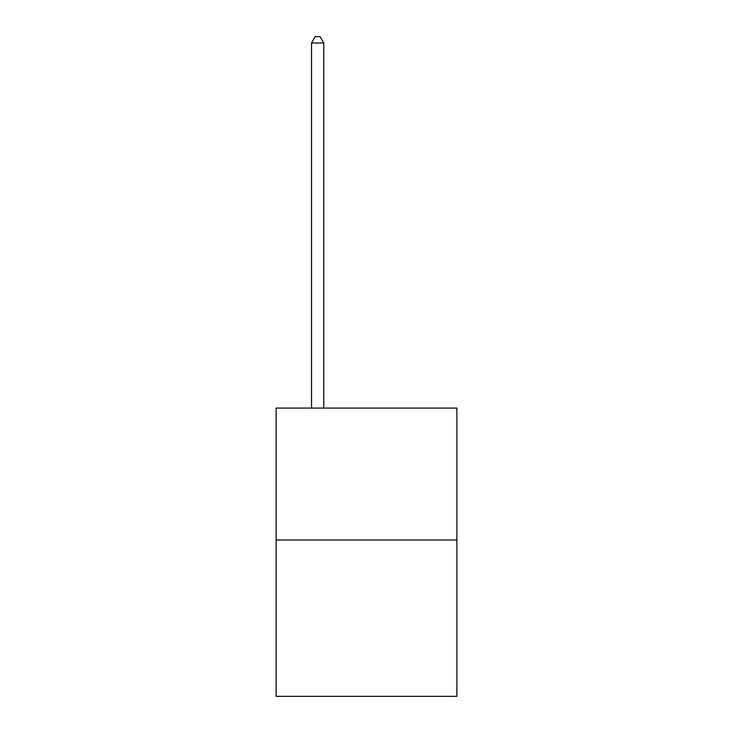 <?xml version="1.0" encoding="UTF-8"?>
<svg xmlns="http://www.w3.org/2000/svg" width="733" height="733" viewBox="0 0 733 733"><rect width="100%" height="100%" fill="white"/><g stroke="black" fill="none" stroke-linecap="round" stroke-linejoin="round"><path stroke-width="1.1" d="M456.888 540.001L456.888 408.079L276.112 408.079L276.112 696.35L456.888 696.35L456.888 540.001L276.112 540.001M323.748 408.079L323.748 43L311.534 43L311.534 408.079M311.534 43L315.199 36.65L320.083 36.65L323.748 43"/></g></svg>

